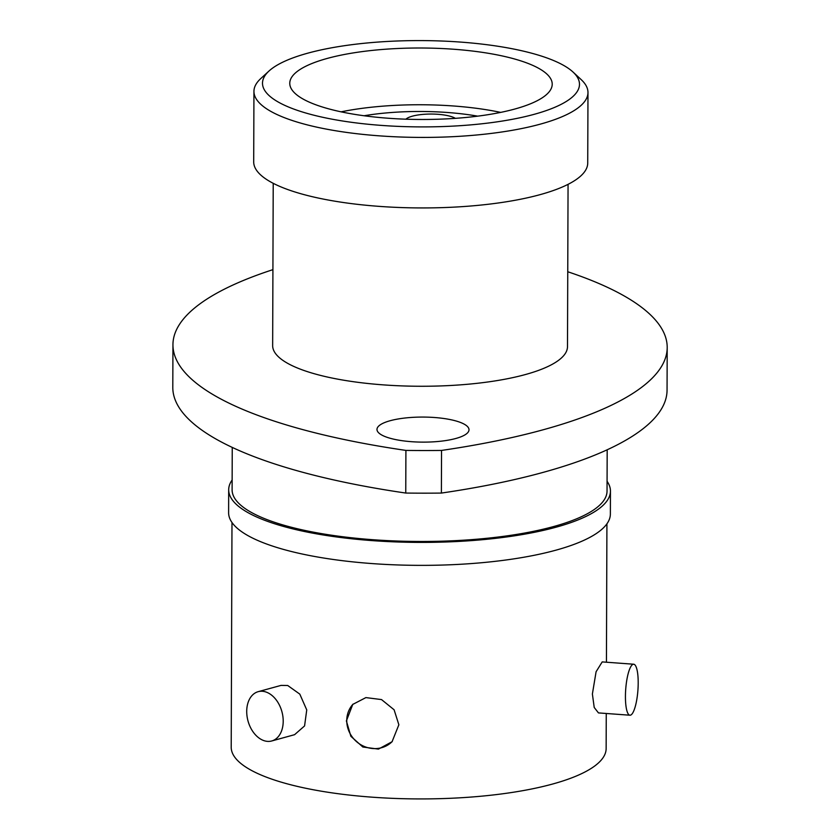 <?xml version="1.0" encoding="UTF-8"?>
<svg xmlns="http://www.w3.org/2000/svg" width="840" height="840" viewBox="0 0 840 840"><rect width="100%" height="100%" fill="white"/><g stroke="black" fill="none" stroke-linecap="round" stroke-linejoin="round"><path stroke-width="1.26" d="M346.385 720.92L352.758 704.413L365.894 697.599L381.528 699.583L394.096 709.769L398.864 724.773L392.06 741.731L378.452 749.101L362.859 747.023L350.868 736.292L346.385 720.92M353.042 704.13A27.101 25.253 -136.5 0 0 346.752 720.542A27.101 25.253 -136.5 0 0 363.394 746.077A27.101 25.253 -136.5 0 0 392.269 741.5M638.2 683.004A25.568 6.122 -85.8 0 1 629.948 715.218A25.568 6.122 -85.8 0 1 625.433 696.444A25.568 6.122 -85.8 0 1 633.686 664.23A25.568 6.122 -85.8 0 1 638.2 683.004M629.948 715.218L598.458 712.908L594.216 707.458L592.389 694.019L596.085 671.748L602.207 661.909L633.686 664.23M264.873 740.922A25.568 17.577 74.7 0 1 247.034 716.174A25.568 17.577 74.7 0 1 258.195 691.667A25.568 17.577 74.7 0 1 265.052 691.73A25.568 17.577 74.7 0 1 282.891 716.468A25.568 17.577 74.7 0 1 271.719 740.975A25.568 17.577 74.7 0 1 264.873 740.922M258.195 691.667L281.043 685.398L287.721 685.503L299.806 694.124L306.747 709.916L304.574 725.928L294.578 734.685L271.719 740.975M272.927 269.651A434.584 118.325 0.2 0 0 172.946 344.726A434.584 118.325 0.2 0 0 405.909 450.408L405.752 493.048A434.584 118.325 0.2 0 1 172.798 387.356L172.946 344.726M455.837 438.48A46.011 12.527 -179.8 0 1 405.562 441.137A46.011 12.527 -179.8 0 1 376.981 429.44A46.011 12.527 -179.8 0 1 390.149 420.725A46.011 12.527 -179.8 0 1 440.423 418.058A46.011 12.527 -179.8 0 1 469.004 429.765A46.011 12.527 -179.8 0 1 455.837 438.48M307.86 53.151A158.498 43.155 -179.8 0 1 573.048 72.061A158.498 43.155 -179.8 0 1 534.125 114.335A158.498 43.155 -179.8 0 1 340.61 120.677A158.498 43.155 -179.8 0 1 269.02 71.001A158.498 43.155 -179.8 0 1 307.86 53.151M573.048 72.061L581.196 79.632A167.013 45.476 -179.8 0 1 587.979 92.526A167.013 45.476 -179.8 0 1 540.183 124.173A167.013 45.476 -179.8 0 1 357.714 133.823A167.013 45.476 -179.8 0 1 253.942 91.361A167.013 45.476 -179.8 0 1 260.82 78.519L269.02 71.001M587.979 92.526L587.727 163.044A167.013 45.476 -179.8 0 1 539.931 194.691A167.013 45.476 -179.8 0 1 357.462 204.341A167.013 45.476 -179.8 0 1 253.701 161.868L253.942 91.361M568.061 184.349L567.494 346.637A147.42 40.142 -179.8 0 1 525.305 374.567A147.42 40.142 -179.8 0 1 364.245 383.093A147.42 40.142 -179.8 0 1 272.654 345.608L273.221 183.32M607.183 449.778L607.037 491.085A187.467 51.041 -179.8 0 1 553.381 526.606A187.467 51.041 -179.8 0 1 348.569 537.442A187.467 51.041 -179.8 0 1 232.103 489.773L232.25 447.405M607.068 481.299A190.88 51.975 -179.8 0 1 610.449 491.096A190.88 51.975 -179.8 0 1 555.817 527.268A190.88 51.975 -179.8 0 1 347.277 538.293A190.88 51.975 -179.8 0 1 228.69 489.762A190.88 51.975 -179.8 0 1 232.134 479.997M610.449 491.096L610.365 514.048A190.88 51.975 -179.8 0 1 555.744 550.221A190.88 51.975 -179.8 0 1 347.204 561.256A190.88 51.975 -179.8 0 1 228.617 512.715L228.69 489.762M606.26 713.475L606.144 748.534A187.467 51.041 -179.8 0 1 552.489 784.067A187.467 51.041 -179.8 0 1 347.676 794.892A187.467 51.041 -179.8 0 1 231.21 747.232L231.987 522.512M514.658 109.074A131.229 35.732 -179.8 0 1 371.291 116.655A131.229 35.732 -179.8 0 1 289.769 83.286A131.229 35.732 -179.8 0 1 327.317 58.412A131.229 35.732 -179.8 0 1 470.683 50.831A131.229 35.732 -179.8 0 1 552.216 84.2A131.229 35.732 -179.8 0 1 514.658 109.074M405.752 493.048A383.46 104.412 -179.8 0 0 441.389 493.07L441.536 450.429A383.46 104.412 -179.8 0 1 405.909 450.408M441.389 493.07A434.584 118.325 0.2 0 0 667.054 390.149L667.202 347.519A434.584 118.325 0.2 0 0 567.756 271.75M441.536 450.429A434.584 118.325 0.2 0 0 667.202 347.519M455.364 118.335A26.418 7.192 0.2 0 0 429.334 114.061A26.418 7.192 0.2 0 0 405.909 119.186M477.697 116.151A106.512 29.001 0.2 0 0 364.056 115.752A106.512 29.001 -179.8 0 1 477.697 116.151M341.114 111.836A131.229 35.732 -179.8 0 1 500.671 112.392M606.921 523.813L606.438 662.225"/></g></svg>
